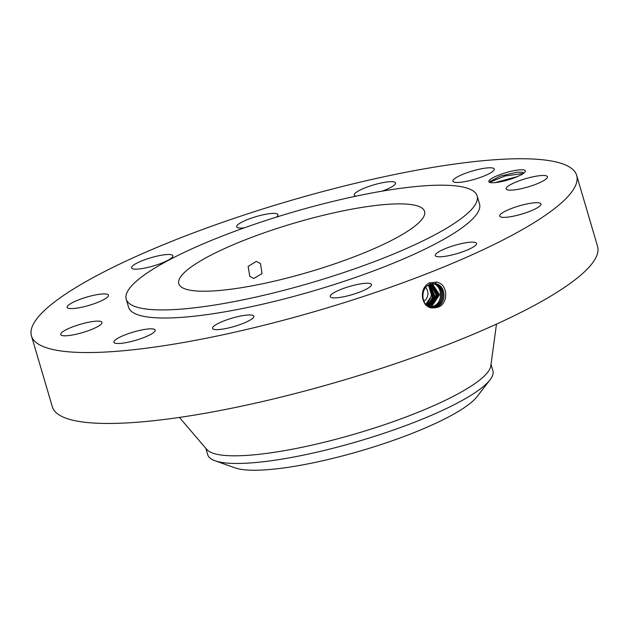 <?xml version="1.0" encoding="UTF-8"?>
<svg xmlns="http://www.w3.org/2000/svg" width="629" height="629" viewBox="0 0 629 629"><rect width="100%" height="100%" fill="white"/><g stroke="black" fill="none" stroke-linecap="round" stroke-linejoin="round"><path stroke-width="0.94" d="M31.45 335.878L52.325 406.79A284.174 56.657 -16.4 0 0 251.647 403.991A284.174 56.657 -16.4 0 0 550.005 296.558A284.174 56.657 -16.4 0 0 597.55 246.324L576.675 175.412A284.174 56.657 -16.4 0 0 377.353 178.211A284.174 56.657 -16.4 0 0 78.995 285.645A284.174 56.657 -16.4 0 0 31.45 335.878A284.174 56.657 -16.4 0 0 230.772 333.079A284.174 56.657 -16.4 0 0 529.138 225.646A284.174 56.657 -16.4 0 0 576.675 175.412M496.737 182.434A19.019 3.79 -16.4 0 0 515.662 177.339L522.149 174.39L525.089 171.882A19.019 3.79 -16.4 0 0 525.168 171.748A19.019 3.79 -16.4 0 0 517.439 170.097A19.019 3.79 -16.4 0 0 496.525 176.026A19.019 3.79 -16.4 0 0 489.441 182.268A19.019 3.79 -16.4 0 0 496.737 182.434M122.852 343.151A21.528 4.293 -16.4 0 0 144.733 337.191A21.528 4.293 -16.4 0 0 155.221 330.091A21.528 4.293 -16.4 0 0 146.29 329.187A21.528 4.293 -16.4 0 0 124.408 335.139A21.528 4.293 -16.4 0 0 113.92 342.247A21.528 4.293 -16.4 0 0 122.852 343.151M126.217 299.192L128.599 307.29A182.905 36.466 -16.4 0 0 256.891 305.482A182.905 36.466 -16.4 0 0 448.925 236.331A182.905 36.466 -16.4 0 0 479.526 204L477.144 195.91A182.905 36.466 -16.4 0 0 348.851 197.71A182.905 36.466 -16.4 0 0 156.818 266.861A182.905 36.466 -16.4 0 0 126.217 299.192A182.905 36.466 -16.4 0 0 254.509 297.391A182.905 36.466 -16.4 0 0 446.543 228.241A182.905 36.466 -16.4 0 0 477.144 195.91M234.829 317.378A21.528 4.293 -16.4 0 0 212.555 328.369A21.528 4.293 -16.4 0 0 231.582 327.198A21.528 4.293 -16.4 0 0 253.857 316.214A21.528 4.293 -16.4 0 0 234.829 317.378M341.917 289.033A21.528 4.293 -16.4 0 0 330.178 296.636A21.528 4.293 -16.4 0 0 359.733 292.076A21.528 4.293 -16.4 0 0 371.48 284.481A21.528 4.293 -16.4 0 0 341.917 289.033M438.869 251.742A21.528 4.293 -16.4 0 0 435.268 255.547A21.528 4.293 -16.4 0 0 450.364 255.335A21.528 4.293 -16.4 0 0 472.969 247.197A21.528 4.293 -16.4 0 0 476.57 243.392A21.528 4.293 -16.4 0 0 461.474 243.604A21.528 4.293 -16.4 0 0 438.869 251.742M499.693 215.495A21.528 4.293 -16.4 0 0 499.67 216.109A21.528 4.293 -16.4 0 0 520.112 214.56A21.528 4.293 -16.4 0 0 540.948 204.574A21.528 4.293 -16.4 0 0 540.971 203.953A21.528 4.293 -16.4 0 0 520.529 205.51A21.528 4.293 -16.4 0 0 499.693 215.495M508.106 190.005A21.528 4.293 -16.4 0 0 531.937 185.697A21.528 4.293 -16.4 0 0 547.427 176.741A21.528 4.293 -16.4 0 0 545.453 175.64A21.528 4.293 -16.4 0 0 521.622 179.949A21.528 4.293 -16.4 0 0 506.125 188.897A21.528 4.293 -16.4 0 0 508.106 190.005M461.843 182.103A21.528 4.293 -16.4 0 0 483.725 176.151A21.528 4.293 -16.4 0 0 494.213 169.044A21.528 4.293 -16.4 0 0 485.274 168.14A21.528 4.293 -16.4 0 0 463.392 174.099A21.528 4.293 -16.4 0 0 452.904 181.199A21.528 4.293 -16.4 0 0 461.843 182.103M382.149 191.153A21.528 4.293 -16.4 0 0 395.578 182.921A21.528 4.293 -16.4 0 0 376.543 184.093A21.528 4.293 -16.4 0 0 354.269 195.076A21.528 4.293 -16.4 0 0 356.069 196.146M276.304 217.147A21.528 4.293 -16.4 0 0 277.955 214.654A21.528 4.293 -16.4 0 0 248.392 219.214A21.528 4.293 -16.4 0 0 236.646 226.81A21.528 4.293 -16.4 0 0 244.194 227.879M169.264 259.549A21.528 4.293 -16.4 0 0 172.865 255.744A21.528 4.293 -16.4 0 0 157.761 255.956A21.528 4.293 -16.4 0 0 135.156 264.094A21.528 4.293 -16.4 0 0 131.555 267.899A21.528 4.293 -16.4 0 0 146.659 267.687A21.528 4.293 -16.4 0 0 169.264 259.549M108.432 295.795A21.528 4.293 -16.4 0 0 108.463 295.174A21.528 4.293 -16.4 0 0 88.013 296.731A21.528 4.293 -16.4 0 0 67.185 306.716A21.528 4.293 -16.4 0 0 67.154 307.329A21.528 4.293 -16.4 0 0 87.604 305.78A21.528 4.293 -16.4 0 0 108.432 295.795M100.027 321.285A21.528 4.293 -16.4 0 0 76.195 325.594A21.528 4.293 -16.4 0 0 60.699 334.542A21.528 4.293 -16.4 0 0 62.68 335.65A21.528 4.293 -16.4 0 0 86.511 331.341A21.528 4.293 -16.4 0 0 102 322.386A21.528 4.293 -16.4 0 0 100.027 321.285M437.367 307.314L437.391 307.306C448.784 304.656 448.556 283.545 436.322 282.138L429.23 282.948C418.529 288.412 421.115 306.897 431.919 307.982L437.367 307.314L431.879 307.84L435.614 307.817M523.902 173.179L522.361 172.26L516.991 172.197L500.197 176.144L489.944 181.569L489.967 182.473M430.849 307.612L436.329 307.078C447.07 303.689 446.142 284.968 435.465 283.773L430.142 284.332C419.661 287.775 420.895 306.598 431.903 307.848L431.919 307.982M200.234 261.074A128.088 25.537 -16.4 0 0 178.809 283.71A128.088 25.537 -16.4 0 0 268.646 282.452A128.088 25.537 -16.4 0 0 403.126 234.027A128.088 25.537 -16.4 0 0 424.559 211.383A128.088 25.537 -16.4 0 0 334.714 212.649A128.088 25.537 -16.4 0 0 200.234 261.074M430.826 307.612L436.298 307.078C447.046 303.689 446.118 284.968 435.441 283.765L434.458 283.648M179.422 417.436L206.784 449.452A148.633 29.634 -16.4 0 0 315.884 444.239A148.633 29.634 -16.4 0 0 465.782 389.437A148.633 29.634 -16.4 0 0 490.824 365.858L496.478 324.116M495.007 182.63L517.667 176.529M495.196 182.614L517.47 176.615M249.792 276.367L253.825 278.466L262.049 273.529L260.469 263.543L256.294 261.42L248.141 266.382L249.792 276.367M215.047 460.782A148.633 29.634 163.6 0 0 345.848 444.86A148.633 29.634 -16.4 0 0 468.031 397.088A148.633 29.634 163.6 0 0 490.015 379.853L477.034 396.671A130.801 26.08 163.6 0 1 350.172 453.871A130.801 26.08 163.6 0 1 235.065 467.882L215.047 460.782A148.633 29.634 163.6 0 1 207.727 454.743L205.848 448.359M491.021 364.427L492.9 370.811A148.633 29.634 163.6 0 1 490.015 379.853M425.699 287.61A8.609 7.737 -81.8 0 1 427.806 295.182A8.609 7.737 -81.8 0 1 423.852 301.283M429.772 307.384L435.213 306.85C445.89 303.485 444.97 284.882 434.364 283.687L434.403 283.64M428.152 285.385A11.574 10.402 -81.8 0 1 431.172 295.756A11.574 10.402 -81.8 0 1 425.597 304.106M429.796 307.384L435.237 306.858C445.914 303.485 444.994 284.882 434.387 283.687M425.401 305.01C429.269 303.351 431.683 300.34 432.626 295.968L428.994 284.874M425.754 304.294L431.714 295.834L428.53 285.141M425.55 305.026C429.418 303.375 431.816 300.355 432.768 295.984L429.057 284.835M429.953 307.298L434.152 306.63C444.758 303.28 443.846 284.795 433.302 283.608M429.937 307.29L434.12 306.622C444.727 303.28 443.815 284.795 433.279 283.608M426.493 305.167C430.362 303.508 432.768 300.497 433.719 296.125L429.536 284.591M426.596 305.175C430.464 303.524 432.87 300.513 433.813 296.133L429.576 284.575M429.442 307.078L433.059 306.402C443.602 303.076 442.69 284.709 432.225 283.53M429.426 307.07L433.027 306.394C443.571 303.076 442.667 284.709 432.202 283.53M430.071 284.355L434.859 296.29C433.916 300.662 431.51 303.673 427.649 305.332L427.578 305.324C431.455 303.673 433.861 300.654 434.812 296.283L430.055 284.363M431.966 306.174L439.569 294.663L432.296 283.742L439.545 294.671L431.942 306.174L428.923 306.826L431.966 306.174L432.233 306.661M428.703 305.49L427.445 305.883L428.671 305.49L436.086 295.158L430.59 284.166L436.117 295.15L428.703 305.49L428.962 305.985M430.881 305.946L428.428 306.551L430.849 305.946L438.429 294.828L431.738 283.844L438.397 294.836L430.849 305.946L431.148 306.433M429.788 305.718L427.932 306.237L429.764 305.718L437.249 294.993L431.164 283.986L437.273 294.985L429.788 305.718L430.055 306.213M523.619 173.4L505.111 175.986L489.826 182.229M430.142 284.332L430.094 282.563M435.465 283.765L436.29 281.91M436.329 307.078L436.589 307.573M435.237 306.858L435.504 307.345M434.152 306.63L434.411 307.117M433.059 306.402L433.326 306.889M427.649 305.332L427.877 305.757"/></g></svg>
